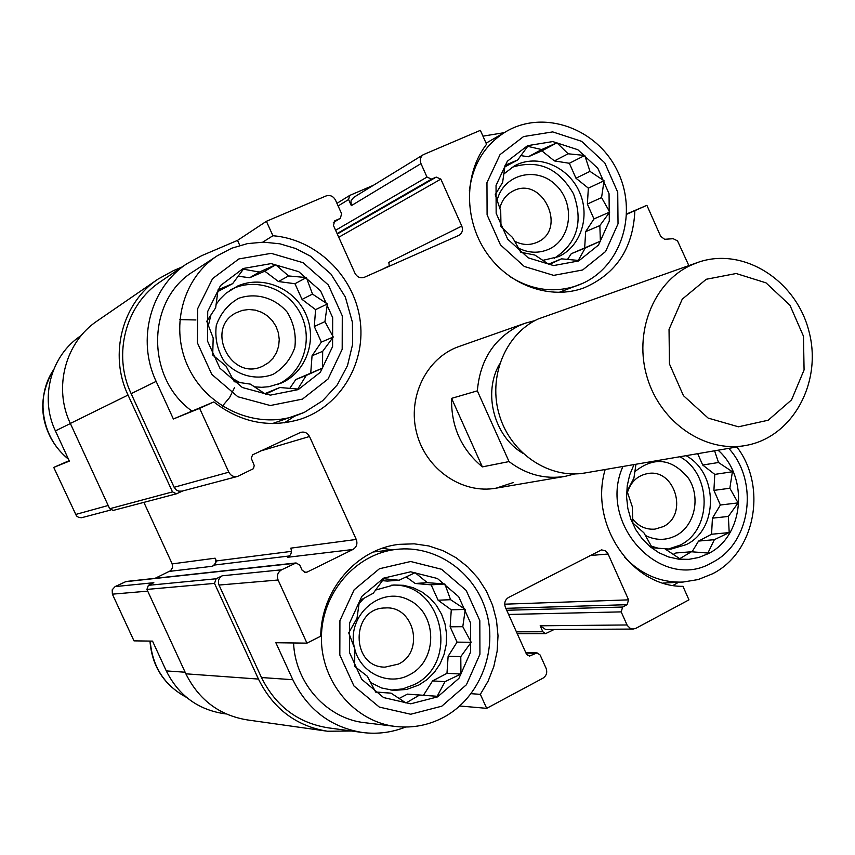 <?xml version="1.0" encoding="UTF-8"?>
<svg xmlns="http://www.w3.org/2000/svg" width="855" height="855" viewBox="0 0 855 855"><rect width="100%" height="100%" fill="white"/><g stroke="black" fill="none" stroke-linecap="round" stroke-linejoin="round"><path stroke-width="1.28" d="M511.867 167.356C537.955 159.148 558.497 167.965 573.491 193.807C583.548 221.926 577.136 243.429 554.254 258.306M542.701 260.39L558.465 256.66C580.78 246.657 590.484 216.507 579.508 192.097C568.853 167.548 539.965 154.424 517.532 164.352L514.475 165.838L503.713 174.089M679.853 456.741C712.076 473.916 712.311 529.961 680.003 545.169L667.499 549.338M651.286 546.163L659.675 548.643M635.949 464.254L633.94 478.009L627.11 491.304L632.273 506.652L632.882 523.046L643.901 532.804L652.215 547.745L670.726 549.188L686.212 544.635C718.681 529.331 718.424 472.965 686.041 455.683M391.654 585.183C442.356 581.934 460.621 662.999 414.023 684.695L402.801 688.895L390.949 690.135M370.557 682.547L381.64 687.986L393.631 690.391L406.606 689.461L418.897 685.005L427.211 679.501L434.34 672.393L440.026 663.95L444.044 654.513L446.257 644.446L446.588 634.121L445.017 623.936L441.597 614.275L436.478 605.511L429.841 597.966L421.932 591.938L413.061 587.674L403.549 585.312L393.77 584.98L375.495 590.089M363.941 598.254L359.015 603.598M354.665 665.682L355.52 667.092M230.679 289.76C255.164 276.667 288.317 288.52 300.81 314.351C313.7 339.98 302.884 373.186 277.651 384.483L277.244 384.665M254.373 386.823L261.662 387.304L268.898 386.716L281.69 382.901C306.464 371.775 317.558 339.617 305.769 314.02C294.344 288.253 262.613 274.989 237.69 286.008L225.88 293.297L220.024 299.1L216.069 304.433M210.939 314.886L208.353 325.627M232.507 378.476L239.934 382.613M564.172 290.465L561.842 292.357M504.129 132.685L482.957 136.159M237.519 240.394L266.397 221.306L272.927 235.734C315.869 239.133 353.478 275.428 359.902 318.733C366.603 361.996 341.049 405.943 300.447 419.196C269.517 428.366 240.64 422.605 213.803 401.925L173.373 418.993L156.144 381.383C136.415 340.001 150.491 287.365 186.914 263.714L201.695 255.666L237.519 240.394L239.806 245.438M294.548 416.171L284.394 422.83M191.702 410.902C145.232 377.408 146.665 299.539 193.7 271.292L217.416 255.698C182.222 278.356 169.215 329.079 189.03 368.762C208.481 408.626 256.489 429.263 295.841 415.744L304.305 412.377L322.602 400.771L337.298 384.836L347.493 365.609L352.623 344.298L352.399 322.217L345.345 297.048L330.928 274.027L310.515 256.201L295.574 248.484L279.852 243.803L263.618 242.157L247.416 243.622L231.823 248.185L217.416 255.698M69.159 460.663L53.747 467.418L76.469 515.918L78.799 517.478L81.578 517.724L110.787 510.018M81.278 335.481L81.001 335.673C51.065 355.146 39.426 397.682 55.404 430.899L69.351 461.102L53.747 467.418M626.715 213.942L646.893 205.328L626.704 214.274M634.87 210.79C633.106 248.292 616.156 273.985 584.008 287.857C550.62 300.319 508.939 285.634 486.442 252.631C463.805 219.735 463.966 173.341 486.548 144.249L480.371 130.345L423.385 154.637C420.414 156.828 419.613 159.821 420.981 163.615L426.987 177.081L431.604 179.101L436.253 177.103L440.849 179.123L461.796 226.062C463.218 230.166 462.224 233.276 458.825 235.382L364.444 277.244C360.382 278.548 357.23 277.223 354.975 273.258L333.439 225.442L334.754 220.825L340.333 218.356L341.626 213.75L335.481 200.081C333.226 196.105 330.051 194.737 325.958 195.987L266.397 221.306M272.927 235.734L262.763 242.147M213.803 401.925L199.632 408.359L228.809 472.184C230.764 475.743 233.672 477.165 237.551 476.438L253.486 468.658L254.224 465.451L251.231 458.184L252.631 454.817L300.704 432.341C304.583 431.486 307.522 432.876 309.51 436.499L356.257 539.452C357.753 543.791 356.621 547.136 352.88 549.498L307.031 572.113L305.812 572.455L302.146 570.285L299.784 565.112L296.054 562.943L281.605 569.804C277.747 572.209 276.582 575.607 278.099 580.011L306.956 643.142L320.753 636.163C321.01 589.918 356.984 548.718 399.381 544.336L414.215 543.833L428.868 545.96L442.954 550.641L456.078 557.738L467.899 567.025L478.095 578.247L486.388 591.094L492.576 605.222L496.488 620.249L498.016 635.757L497.118 651.339L493.805 666.569L488.173 681.04L480.35 694.346L486.687 708.346L542.968 678.165C546.484 675.781 547.521 672.479 546.078 668.257L540.104 654.973L537.09 652.899L529.416 656.084L526.402 654.011L505.391 607.339C503.937 603.096 504.995 599.804 508.543 597.463L601.514 549.872L605.393 550.823L607.852 553.463L628.585 599.857L627.1 604.688L622.664 607.039L621.179 611.881L627.281 625.486L630.445 628.511L633.042 629.066L635.831 628.35L688.959 599.847L682.953 586.338C631.45 586.99 588.839 523.688 605.18 469.513M173.373 418.993L199.632 408.359M678.539 582.287L673.045 585.408M382.399 548.247L392.274 549.851M296.054 562.943L126.123 581.486L115.094 586.594L153.836 582.693L148.375 585.322L216.133 578.771L222.247 575.789C218.72 577.969 217.64 581.058 219.019 585.055L261.47 677.534L292.816 679.714L275.866 642.736L306.956 643.142M292.816 679.714C307.8 709.896 331.131 727.498 362.798 732.543C377.536 734.349 391.814 732.511 405.633 727.039M394.86 726.376L365.256 722.764C327.369 719.108 295.146 683.573 293.575 642.971M226.254 713.957L223.721 713.615C197.612 709.468 178.471 695.233 166.287 670.908L152.521 641.111L133.989 640.865L112.379 594.161L147.712 591.147M480.35 694.346L471.201 693.694M459.798 705.995L486.687 708.346M688.852 265.584L677.513 240.854L673.163 238.705L664.634 239.293L660.659 236.322L646.893 205.328M186.914 263.714L160.676 281.541C125.835 304.166 112.358 354.312 131.157 393.663L174.131 487.275L176.28 489.958L178.748 491.144L182.115 491.123L237.551 476.438M261.47 677.534C275.77 706.262 298.074 723.041 328.395 727.861L361.494 732.361M513.395 482.509L496.114 488.173C462.352 494.34 426.014 469.534 416.738 433.261C407.076 397.105 426.602 357.668 459.06 346.489L525.034 323.265L534.931 320.604M182.222 266.899L173.383 270.672L158.261 278.965L97.502 320.743C65.482 341.818 53.128 387.614 70.334 423.439L109.686 508.736L113.245 510.424L176.483 493.805L182.671 490.973M148.375 585.322L146.921 589.416L185.866 673.815C198.948 699.989 219.457 715.368 247.416 719.931L326.161 731.057M389.356 266.194L388.801 262.389L461.796 226.062M352.88 549.498L287.665 557.278C291.117 555.13 292.154 552.084 290.796 548.151L356.257 539.452M423.385 154.637L353.596 197.452L350.956 201.021L351.341 205.66L420.981 163.615M373.507 185.246L349.706 195.432L348.594 199.525L351.341 205.66M143.886 502.377L172.197 563.894L215.139 558.187L216.4 560.933L291.427 551.357M216.4 560.933L214.99 564.973L212.318 566.267C215.407 564.364 216.347 561.671 215.139 558.187M172.197 563.894L172.571 567.581L170.605 570.702L155.086 578.322M633.042 629.066L545.714 629.537L540.157 625.796L542.84 631.76L545.597 633.63L554.115 629.494M158.261 278.965C122.383 302.552 108.585 354.376 128.026 395.063L172.486 491.892L176.483 493.805M216.133 578.771L214.509 583.399L258.445 679.073C273.194 708.731 296.204 726.119 327.465 731.239L351.576 731.014M115.094 586.594L112.197 589.822L112.379 594.161M437.589 696.889L410.721 703.815L383.606 697.584L361.718 679.319L349.556 652.643L349.62 622.964L361.857 596.341L383.692 578.119L410.667 571.803L437.397 578.493L458.708 596.726L470.528 622.91L470.613 651.991L458.911 678.368L437.589 696.889M367.276 676.198L375.719 692.123L391.056 693.149L405.986 703.002L419.538 695.072L437.183 696.28L445.017 681.638L460.963 674.018L460.781 656.619L471.18 642.276L462.79 626.694L465.291 609.412L450.585 599.686L444.846 583.986L427.329 582.672L415.103 572.7L399.061 580.246L383.852 578.739L373.272 593.22L359.474 600.712L356.995 618.304L348.722 632.871L354.772 648.742L354.675 666.419L367.276 676.198M354.558 648.218C345.869 615.643 380.764 585.215 408.936 600.05C437.642 613.473 438.102 660.562 409.524 674.777C388.833 686.373 360.575 673.27 354.761 649.02M398.334 664.121L385.028 667.135C350.379 667.349 350.593 607.798 385.135 607.98C414.119 605.34 425.063 651.852 398.334 664.121M718.072 450.2C749.247 477.304 743.914 536.374 708.325 553.613L698.866 557.471L688.852 559.341L678.624 559.17L668.514 556.936L658.863 552.715L649.992 546.623L642.212 538.874L635.799 529.726L630.947 519.477L627.848 508.479L626.597 497.108L627.228 485.747L629.729 474.782L634.004 464.586M665.617 549.305L679.725 558.678L691.428 551.764L707.897 553.046L714.353 539.676L729.197 532.59L728.364 516.441L738.111 502.89L729.849 488.248L732.404 471.757L718.489 462.502L714.609 450.799M634.773 471.714C654.128 456.185 672.073 458.419 688.606 478.426C701.036 497.492 694.73 526.082 675.803 535.711C665.756 540.659 655.582 540.563 645.279 535.412M627.452 492.395C630.776 481.942 637.392 475.69 647.278 473.649C674.819 467.738 688.895 514.87 663.117 526.659L654.962 529.127C646.134 529.801 638.696 526.445 632.647 519.071M298.181 389.624L270.372 395.128L242.393 387.529L219.885 368.195L207.476 340.974L207.722 311.412L220.537 285.527L243.215 268.491L271.121 263.607L298.705 271.655L320.614 290.935L332.67 317.632L332.584 346.606L320.326 372.278L298.181 389.624M578.675 260.946L553.602 265.574L528.23 257.847L507.678 239.176L496.157 213.29L496.039 185.428L507.314 161.274L527.599 145.66L552.768 141.577L577.798 149.7L597.837 168.307L609.049 193.732L609.305 221.06L598.511 245.032L578.675 260.946M225.944 366.015L234.302 381.736L250.408 384.13L265.51 394.134L279.831 387.518L297.786 389.046L306.24 375.452L322.495 368.099L322.677 351.341L333.258 337.009L324.932 321.63L327.369 303.963L312.492 294.088L306.4 277.576L288.562 275.941L275.738 264.793L259.375 272.05L243.397 269.186L232.646 283.646L218.068 289.813L215.663 307.789L206.76 321.288L213.184 338.014L212.703 355.028L225.944 366.015M273.055 374.383C255.869 380.796 236.44 375.516 223.914 360.863C217.266 349.791 214.733 337.96 216.304 325.36C220.483 313.507 227.89 304.508 238.524 298.374C255.837 292.207 275.032 297.743 287.312 312.289C293.831 323.222 296.343 334.914 294.847 347.354C290.818 359.111 283.55 368.12 273.055 374.383M262.88 366.09L262.474 366.271C230.893 381.651 204.537 328.106 236.237 312.77L242.339 310.376L248.858 309.489L255.453 310.151L261.769 312.321L267.497 315.89L272.328 320.657L276.015 326.386L278.356 332.766L279.254 339.478L278.645 346.157L276.56 352.474L273.119 358.085L268.481 362.702L262.88 366.09M512.562 237.498L520.802 252.246L534.877 255.057L549.145 264.558L561.511 258.841L578.269 260.422L585.258 248.003L600.37 241.163L599.847 225.581L609.754 212.051L601.557 197.591L604.047 180.758L589.982 171.374L584.777 155.46L568.126 153.793L556.904 142.806L541.685 149.561L527.717 146.333L517.67 159.981L505.081 165.293L502.612 182.414L495.227 194.737L500.709 210.854L500.998 226.65L512.562 237.498M497.076 200.487C503.317 174.302 536.374 165.785 555.686 184.883C575.554 203.276 571.739 239.293 548.696 249.286C538.757 253.55 528.647 253.144 518.365 248.078M499.801 208.374C501.703 200.519 506.01 194.79 512.722 191.199C542.327 174.794 568.148 229.696 536.887 242.393L536.641 242.499C529.309 245.513 521.924 245.054 514.486 241.11M502.12 227.761L500.923 224.876M179.742 319.62L195.913 319.962M234.644 387.379L229.621 397.5L222.407 406.136M264.804 393.674L279.831 387.518M289.76 388.405L295.841 379.502L306.24 375.452M295.841 379.502L322.495 368.099M310.76 372.695L312.054 355.755L322.677 351.341M312.054 355.755L321.362 342.118L333.258 337.009M321.362 342.118L314.298 326.492L324.932 321.63M314.298 326.492L315.591 309.638L327.369 303.963M315.591 309.638L302.039 299.389L312.492 294.088M302.039 299.389L294.954 283.721L306.4 277.576M294.954 283.721L278.452 281.541L288.562 275.941M278.452 281.541L264.772 271.185L275.738 264.793M264.772 271.185L249.671 277.736L259.375 272.05M249.671 277.736L238.128 276.218M217.811 291.576L232.646 283.646M399.093 698.503L407.429 694.121L437.183 696.28M407.429 694.121L419.538 695.072M423.524 695.211L432.566 680.911L445.017 681.638M432.566 680.911L446.973 673.334L460.963 674.018M446.973 673.334L448.127 656.277L460.781 656.619M448.127 656.277L457.062 642.137L471.18 642.276M457.062 642.137L450.125 626.811L462.79 626.694M450.125 626.811L451.28 609.839L465.291 609.412M451.28 609.839L438.102 600.221L450.585 599.686M438.102 600.221L431.144 584.841L444.846 583.986M431.144 584.841L415.167 583.473L427.329 582.672M415.167 583.473L406.136 576.879M382.399 580.663L387.283 581.079L399.061 580.246M375.634 691.973L391.056 693.149M673.184 554.425L675.91 552.982L691.428 551.764M692.069 551.817L698.567 541.076L714.353 539.676M698.567 541.076L711.563 534.247L729.197 532.59M711.563 534.247L712.429 518.162L728.364 516.441M712.429 518.162L720.38 505.016L738.111 502.89M720.38 505.016L713.914 490.385L729.849 488.248M713.914 490.385L714.78 474.386L732.404 471.757M714.78 474.386L702.703 465.024L718.489 462.502M702.703 465.024L697.701 453.684M548.504 264.152L561.511 258.841M567.506 259.46L571.247 253.732L585.258 248.003M571.247 253.732L600.37 241.163M584.681 247.597L585.675 231.63L599.847 225.581M585.675 231.63L593.958 218.933L609.754 212.051M593.958 218.933L587.374 204.046L601.557 197.591M587.374 204.046L588.358 188.153L604.047 180.758M588.358 188.153L575.96 178.214L589.982 171.374M575.96 178.214L569.355 163.284L584.777 155.46M569.355 163.284L554.393 160.911L568.126 153.793M554.393 160.911L541.878 150.875L556.904 142.806M541.878 150.875L528.283 156.786L541.685 149.561M528.283 156.786L520.834 155.599M504.803 166.949L517.67 159.981M574.742 473.937L565.08 476.374C544.956 479.527 526.274 474.6 509.035 461.572L477.347 390.853C479.997 360.329 493.901 338.612 519.049 325.712L525.034 323.265M522.8 453.246C493.944 436.189 482.701 392.873 499.619 363.931M509.035 461.572L482.359 466.883C461.283 449.313 451.023 426.474 451.59 398.355L477.347 390.853M482.359 466.883L451.59 398.355M706.273 279.264L736.166 273.514L765.973 282.834L789.924 305.203L803.476 336.218L804.074 369.937L791.548 399.884L768.185 420.222L738.442 426.805L708.154 418.095L683.444 395.651L669.444 363.931L669.038 329.421L682.247 299.175L706.273 279.264M690.648 265.36L697.562 262.517C742.621 246.251 795.962 279.852 808.905 331.12C822.724 382.164 792.671 437.61 745.432 445.519C705.076 452.894 660.797 422.872 647.299 377.867C633.405 332.99 653.22 282.588 690.648 265.36M745.432 445.519L585.183 472.933C549.647 479.399 511.066 453.92 499.502 415.551C487.617 377.29 505.22 334.07 538.169 318.979L697.562 262.517M131.157 393.663L156.144 381.383M174.131 487.275L228.809 472.184M219.019 585.055L278.099 580.011M338.131 205.959L348.594 199.525M335.62 230.262L426.987 177.081M337.094 233.554L431.604 179.101M337.308 234.024L436.253 177.103M338.762 237.252L440.849 179.123M382.035 269.443L389.399 265.809M334.391 221.071L335.128 220.633M333.343 222.482L339.959 218.549M260.604 450.98L309.51 436.499M214.99 564.973L289.482 555.953M169.557 571.364L212.318 566.267M304.519 572.348L307.031 572.113M125.247 581.731L294.9 563.285M222.247 575.789L281.605 569.804M525.985 653.07L535.551 653.273M527.845 655.635L530.966 655.71M589.544 555.568L608.129 554.019M504.696 604.186L628.585 599.857M505.839 608.333L627.1 604.688M506.705 610.267L622.664 607.039M508.597 614.456L621.179 611.881M516.42 631.834L542.84 631.76M540.157 625.796L627.025 624.962M70.334 423.439L128.026 395.063M109.686 508.736L172.486 491.892M146.921 589.416L214.509 583.399M185.866 673.815L258.445 679.073M55.404 430.899L70.377 423.535M75.529 514.507L108.19 505.487M166.287 670.908L185.129 672.222M441.8 706.187L410.721 714.246L379.31 707.085L353.938 685.956L339.83 655.026L339.916 620.645L354.13 589.811L379.438 568.746L410.657 561.5L441.554 569.27L466.167 590.378L479.815 620.634L479.933 654.225L466.435 684.727L441.8 706.187M396.26 549.402C435.484 544.742 474.151 571.567 485.864 610.502C498.198 648.24 481.151 697.434 443.392 717.431C428.505 725.254 412.719 728.278 396.047 726.526C354.878 722.112 320.988 682.183 321.416 637.755C321.427 593.317 355.445 553.869 396.26 549.402L373.24 551.988M728.759 448.373C759.368 481.632 750.711 543.545 712.247 562.472C661.962 593.049 596.876 524.201 622.932 466.477M736.903 446.983C767.363 486.645 755.457 552.266 712.493 573.812L698.172 579.562L682.953 582.063C660.723 582.832 641.282 574.581 624.642 557.31M186.614 697.434C164.545 685.571 152.404 666.793 150.202 641.079M302.478 399.103L270.308 405.527L237.893 396.773L211.794 374.394L197.409 342.855L197.708 308.591L212.585 278.612L238.887 258.937L271.185 253.337L303.065 262.699L328.363 284.993L342.278 315.837L342.192 349.31L328.064 379L302.478 399.103M304.198 412.42L272.456 423.556M582.672 269.977L553.666 275.374L524.286 266.471L500.453 244.861L487.094 214.851L486.965 182.575L500.047 154.605L523.57 136.565L552.704 131.894L581.635 141.332L604.774 162.856L617.727 192.225L618.026 223.807L605.586 251.53L582.672 269.977M582.704 283.336L577.788 285.388C554.606 293.436 531.831 290.401 509.462 276.283M469.384 190.654C472.815 164.149 485.074 144.442 506.149 131.52L486.078 143.191M68.347 458.921C41.703 438.22 34.905 397.137 53.544 369.83M333.332 222.524L340.333 218.356M525.804 652.664L537.09 652.899M336.945 203.34L349.706 195.432M517.243 633.651L545.597 633.63M682.953 582.063L663.074 583.067M186.711 697.509C164.213 685.315 151.966 666.505 149.978 641.079M558.86 292.442L582.864 283.272C622.493 265.157 638.065 211.238 616.979 170.027C596.63 128.432 544.069 109.248 506.149 131.52M68.486 459.231C56.537 449.441 48.607 437.108 44.695 422.199C40.324 404.971 43.295 387.454 53.608 369.67M565.08 476.374L495.718 488.237"/></g></svg>
